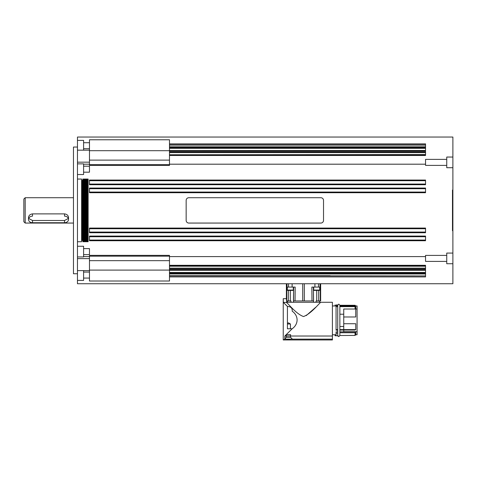<?xml version="1.0" encoding="UTF-8"?>
<svg xmlns="http://www.w3.org/2000/svg" width="477" height="477" viewBox="0 0 477 477"><rect width="100%" height="100%" fill="white"/><g stroke="black" fill="none" stroke-linecap="round" stroke-linejoin="round"><path stroke-width="0.72" d="M337.734 334.455L337.734 335.754L336.07 335.754L336.07 331.855L336.07 334.759L332.403 334.759L332.403 305.948L336.07 305.948M337.734 331.855L336.07 331.855L337.734 331.855M337.734 329.613L336.07 329.613L336.07 306.639L336.07 330.251L337.734 330.102M337.734 306.639L336.07 306.639L336.07 305.644L335.069 305.948M337.734 305.876L336.07 305.644L336.07 304.946L337.734 304.946L336.07 304.946M337.734 335.754L337.734 333.161L336.07 333.161L337.734 333.161M335.069 335.754L335.069 334.759L335.069 335.754L336.07 335.754L336.07 333.161M349.736 305.28L339.868 305.28L355.073 305.292L339.868 305.28L339.868 305.978L357.076 305.948L357.076 334.759L355.741 334.759L355.073 335.42L339.868 335.522L339.868 334.455M355.073 335.42L355.073 332.731L339.868 332.731L355.073 332.731L355.073 335.42M355.741 331.855L355.741 334.759L355.741 331.855L355.073 332.731L355.741 331.855L339.868 331.855L355.741 331.855M343.738 316.978L355.741 316.978L355.741 306.639L339.868 306.639M339.868 330.042L355.073 330.042L355.741 329.613L355.741 323.722L343.738 323.722M355.741 329.613L339.868 329.613M355.741 305.96L355.073 305.292L355.741 305.948L355.741 309.018M355.741 306.639L355.073 305.978L339.868 305.978M355.073 305.28L355.073 305.978M355.073 306.639L355.073 309.018M343.738 314.206L339.868 314.206M355.741 334.759L357.076 334.759L357.076 305.948M339.868 326.495L343.738 326.495M283.243 298.68L283.243 328.79L283.243 298.68L283.356 302.394L286.295 302.394L283.356 302.394L287.428 306.449C290.892 306.586 292.479 308.154 292.192 311.153L292.192 311.171C298.715 315.762 298.715 324.139 292.192 328.736L284.847 336.029L332.403 336.029L332.403 302.281L332.403 339.958L284.28 339.958L332.403 339.958M293.444 302.281L293.456 300.945L293.444 302.281L290.976 302.281L319.596 302.281L319.596 300.945L319.596 302.281L320.854 302.281C320.288 301.899 311.38 313.741 303.515 316.537C296.02 313.985 288.066 303.247 286.295 302.394C288.066 303.247 296.02 313.985 303.515 316.537C311.38 313.741 320.288 301.899 320.854 302.281L332.403 302.281M292.192 328.79L291.632 328.79L292.192 328.748C298.715 324.139 298.715 315.762 292.192 311.171L292.192 311.153C292.479 308.154 290.892 306.586 287.428 306.449L283.356 302.394M286.313 336.029L284.847 336.029L291.632 329.297L291.632 328.79L287.428 328.79L287.428 306.449M332.403 336.029L290.576 336.029M291.632 328.79L291.632 329.297L284.847 336.029L292.139 328.79M284.847 336.029L284.847 339.141L283.243 339.958L284.28 339.421M284.847 338.771L286.313 337.305L286.313 334.669L290.576 334.669L290.576 337.305L292.413 339.141L332.403 339.141L284.847 339.141M286.313 337.305L290.576 337.305M357.076 309.018L343.738 309.018L343.738 329.613M343.738 330.042L343.738 331.688L357.076 331.688M283.356 298.68L286.397 298.68L286.397 283.743L286.397 298.68L286.778 302.281L290.976 302.281L290.964 300.945L286.778 300.945L286.749 287.076L294.088 287.076L293.647 287.076L293.528 300.945L293.969 300.945M286.295 302.394L286.778 302.281M302.716 300.945L302.716 283.743L314.915 283.743L314.915 287.076L314.915 283.743L318.517 283.743L318.517 287.076L318.517 283.743L320.633 283.743L320.633 300.945L316.066 300.945L316.054 302.281L313.586 302.281L313.574 300.945L313.586 302.281M288.77 290.082L288.77 290.41L287.643 290.41L292.979 290.41A0.334 0.334 0 0 0 293.313 290.082L293.313 287.076L293.647 287.076L293.456 300.945L313.574 300.945L313.383 287.076L312.942 287.076L313.383 287.076L313.502 300.945L313.061 300.945M320.633 283.743L452.882 283.743L452.882 137.042L77.465 137.042L77.465 283.743L286.981 283.743L286.981 287.076M302.716 283.743L286.981 283.743M320.651 300.945L320.651 283.743L320.633 300.945M320.854 302.281L330.519 302.281M306.276 315.559L315.702 307.295M286.689 339.743L290.201 339.743M335.069 334.759L332.403 334.759M335.069 304.958L335.069 305.644M287.434 302.281L287.434 300.945L286.778 300.945M290.314 300.945L290.314 290.41L290.314 300.945L290.964 300.945M315.178 290.082L315.178 290.41L314.051 290.41A0.334 0.334 0 0 1 313.717 290.082L313.717 287.076L313.383 287.076L320.282 287.076L320.276 300.945L319.596 300.945M316.066 300.945L316.716 300.945L316.716 290.41L319.387 290.41L318.26 290.41L318.26 290.082M312.942 287.076L311.857 287.076L311.982 300.945M313.383 287.076L313.502 300.945M295.048 300.945L295.174 287.076L294.088 287.076M293.647 287.076L293.528 300.945M287.643 290.41A0.334 0.334 0 0 1 287.309 290.082L287.309 287.076M314.051 290.41L316.716 290.41L316.716 300.945M313.717 290.082L319.721 290.082A0.334 0.334 0 0 1 319.387 290.41M315.178 290.41L318.26 290.41M315.947 290.082L315.947 290.41M317.485 290.082L317.485 290.41M169.484 275.927L425.544 275.927L425.544 276.91L169.484 276.91M425.544 275.927L169.484 275.7L330.185 275.7M425.544 272.462L425.544 272.85L169.484 272.85L169.484 272.462L330.185 272.462L169.484 272.462L169.484 270.024L425.544 270.024L425.544 272.462L330.185 272.462M169.484 268.587L425.544 268.587L425.544 269.517L169.484 269.517M425.544 268.587L425.544 268.152L169.484 268.152L169.484 270.024M425.544 240.265L425.544 236.735L89.467 236.735L89.467 240.068L89.467 236.067L425.544 236.067L425.544 240.736L89.467 240.736L89.467 240.265M425.544 232.263L425.544 228.733L89.467 228.733L89.467 232.066L89.467 228.066L425.544 228.066L425.544 232.734L89.467 232.734L89.467 232.263M89.467 188.528L89.467 188.057L425.544 188.057L425.544 188.528M425.544 192.249L425.544 192.72L89.467 192.72L89.467 188.719L425.544 188.719L425.544 192.249M89.467 188.719L330.185 188.719L89.467 188.719L89.467 192.058L425.544 192.058L330.185 192.058L425.544 192.058L425.544 188.719L330.185 188.719L425.544 188.719M89.467 180.527L89.467 180.056L425.544 180.056L425.544 180.527M425.544 184.247L425.544 184.718L89.467 184.718L89.467 180.717L425.544 180.717L425.544 184.247M89.467 180.717L330.185 180.717L89.467 180.717L89.467 184.056L425.544 184.056L330.185 184.056L425.544 184.056L425.544 180.717L330.185 180.717L425.544 180.717M169.484 155.478L425.544 155.478L425.544 154.763L169.484 154.763L169.484 160.123L89.467 160.123L89.467 139.773L169.484 139.773L169.484 148.323L425.544 148.323L425.544 144.859L169.484 144.859M169.484 143.875L425.544 143.875L425.544 144.859M169.484 151.275L425.544 151.275L425.544 154.763M425.544 148.323L425.544 150.571L169.484 150.571L425.544 150.499M169.484 150.571L425.544 150.571M425.544 146.994L330.185 147.011L425.544 146.994M425.544 146.815L169.484 146.815M425.544 240.068L89.467 240.068M425.544 232.066L89.467 232.066M169.484 268.152L169.484 266.023L425.544 266.023L425.544 268.152M425.544 266.023L425.544 265.307L169.484 265.307L169.484 255.362L89.467 255.362L89.467 260.669L169.484 260.669M425.544 275.7L425.544 273.792L169.484 273.792L169.484 272.85M169.484 273.774L425.544 273.792M425.544 273.774L425.544 272.85M452.882 157.046L446.746 157.046L446.746 167.719L452.882 167.719M452.882 253.072L446.746 253.072L446.746 263.739L452.882 263.739M452.882 230.731L452.482 230.731L452.482 190.055L452.882 190.055M452.882 230.397L452.882 190.389M425.544 164.195L169.484 164.195M425.544 256.59L169.484 256.59M89.467 164.195L83.6 164.195M89.467 256.59L83.6 256.59M77.465 147.047L73.464 147.047L73.464 273.744L77.465 273.744M169.484 273.792L169.484 281.013L89.467 281.013L89.467 260.669M77.465 174.528L83.6 174.528L83.6 163.855L77.465 163.855M77.465 280.404L83.6 280.404L83.6 270.62M77.465 256.93L83.6 256.93L83.6 246.263L77.465 246.263M83.6 150.166L83.6 140.381L77.465 140.381M89.467 160.123L89.467 165.424L169.484 165.424L169.484 160.123M77.465 179.054L81.597 179.054L81.597 241.732L77.465 241.732M25.186 223.063L23.85 221.727L23.85 199.058L25.186 197.722L25.186 223.063L73.464 223.063M68.354 218.484L64.526 220.487L32.519 220.487L28.692 218.484M64.526 222.741L32.519 222.741A4.001 3.297 -0 0 1 28.519 219.444A4.001 3.297 -0 0 1 32.519 216.141L32.519 213.887L64.526 213.887C66.959 214.209 68.289 215.431 68.527 217.554L68.527 219.444A4.001 3.297 -0 0 1 64.526 222.741L64.526 220.487M64.526 213.887L64.526 216.141A4.001 3.297 -0 0 1 68.527 219.444M28.519 219.444L28.519 217.554C28.757 215.431 30.087 214.209 32.519 213.887M188.82 223.063L320.854 223.063A2.665 2.665 0 0 0 323.519 220.398L323.519 200.394A2.665 2.665 0 0 0 320.854 197.722L188.82 197.722A2.665 2.665 0 0 0 186.155 200.394L186.155 220.398A2.665 2.665 0 0 0 188.82 223.063M169.484 266.023L169.484 265.307M169.484 273.971L425.544 273.971M169.484 154.763L425.544 154.566M169.484 150.762L169.484 154.566M169.484 148.323L169.484 150.499M169.484 147.011L330.185 146.994L169.484 147.011M292.979 290.41L291.852 290.41L291.852 290.082M288.77 290.41L291.852 290.41M291.083 290.082L291.083 290.41M289.545 290.082L289.545 290.41M83.278 241.732L82.819 241.732L82.819 179.054L83.278 179.054L83.278 241.732L88.132 241.732L88.132 179.054L87.899 241.732M83.278 179.054L83.743 179.054L83.743 241.732M83.743 179.054L84.202 179.054L84.202 241.732M84.202 179.054L84.667 179.054L84.667 241.732M84.667 179.054L85.127 179.054L85.127 241.732M85.127 179.054L85.592 179.054L85.592 241.732M85.592 179.054L86.051 179.054L86.051 241.732M86.051 179.054L86.516 179.054L86.516 241.732M86.516 179.054L86.975 179.054L86.975 241.732M86.975 179.054L87.44 179.054L87.44 241.732M288.513 283.743L288.513 287.076M292.115 287.076L292.115 283.743L292.115 287.076M446.746 159.384L425.544 159.384L425.544 165.382L446.746 165.382M446.746 255.404L425.544 255.404L425.544 261.408L446.746 261.408M83.6 172.191L89.467 172.191L89.467 166.193L83.6 166.193M83.6 254.599L89.467 254.599L89.467 248.595L83.6 248.595M287.428 324.002L290.445 324.002L290.445 328.79M287.428 323.436L288.448 322.846L290.445 324.002M82.819 180.384L82.127 180.384L82.127 240.402L82.819 240.402M288.346 290.41L288.352 300.945M318.678 300.945L318.684 290.41M304.314 283.743L304.314 300.945M293.313 290.082L287.309 290.082M320.049 283.743L320.049 287.076M425.544 152.199L169.484 152.199M169.484 270.215L425.544 270.215M425.544 154.989L169.484 154.989M425.544 147.447L169.484 147.447M425.544 228.733L330.185 228.733L425.544 228.733M425.544 236.735L330.185 236.735L425.544 236.735M425.544 145.091L330.185 145.091L425.544 145.091M425.544 152.634L169.484 152.634M425.544 265.796L169.484 265.796M425.544 273.339L169.484 273.339M32.519 222.741L32.519 220.487M89.467 192.058L330.185 192.058L89.467 192.058M89.467 184.056L330.185 184.056L89.467 184.056M89.467 228.733L330.185 228.733L89.467 228.733M89.467 236.735L330.185 236.735L89.467 236.735M169.484 145.091L330.185 145.091M89.467 150.69L169.484 150.69M89.467 164.619L169.484 164.619M89.467 256.167L169.484 256.167M89.467 270.095L169.484 270.095M337.96 336.172L338.801 336.589L339.868 335.522L339.868 305.185L338.801 304.117L337.734 305.185L337.734 335.522L338.801 336.589L339.868 335.522M339.868 305.185L338.801 304.117L337.734 305.167M283.243 339.958L283.243 328.79L283.243 339.958L284.28 339.958M286.379 283.743L286.379 298.68M319.721 290.082L319.721 287.076M425.544 270.292L169.484 270.292M425.544 266.22L169.484 266.22M425.544 147.936L169.484 147.936M77.465 258.617L89.467 258.617M77.465 150.166L89.467 150.166M89.467 162.168L77.465 162.168M89.467 270.62L77.465 270.62M81.597 181.719L82.127 181.719M25.186 197.722L73.464 197.722M81.597 239.066L82.127 239.066M87.44 179.054L87.899 179.054M83.6 142.718L89.467 142.718M89.467 148.717L83.6 148.717M83.6 272.069L89.467 272.069M89.467 278.067L83.6 278.067"/></g></svg>
